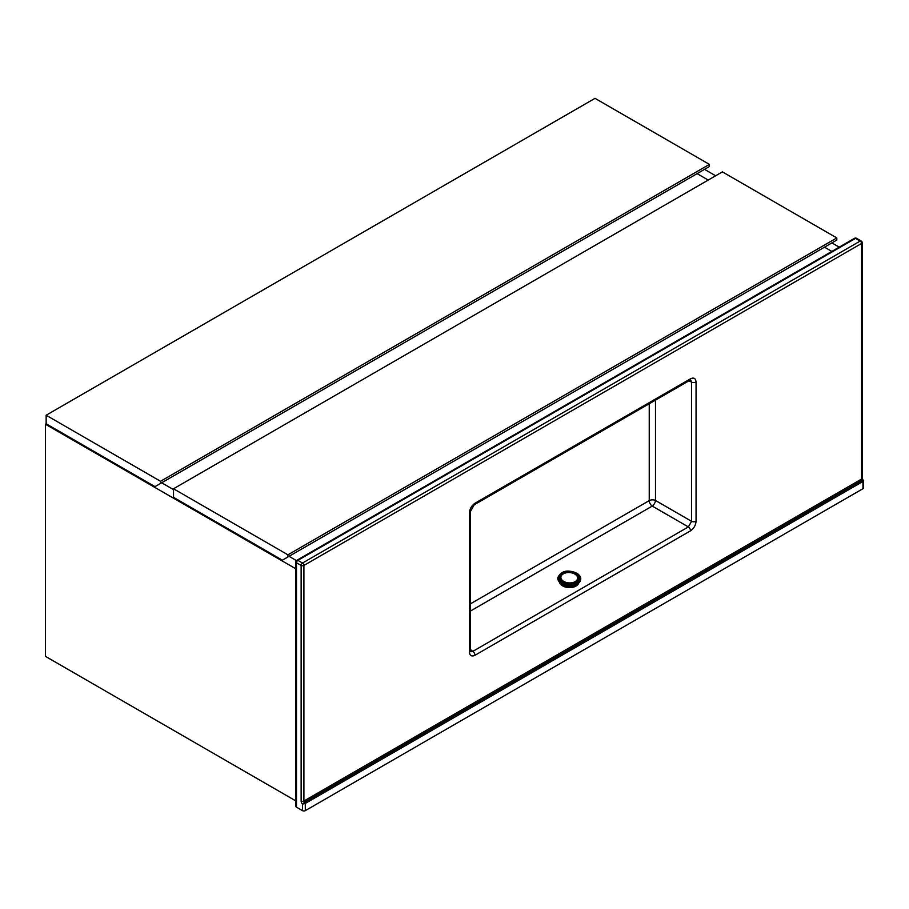 <?xml version="1.0" encoding="UTF-8"?>
<svg xmlns="http://www.w3.org/2000/svg" width="909" height="909" viewBox="0 0 909 909"><rect width="100%" height="100%" fill="white"/><g stroke="black" fill="none" stroke-linecap="round" stroke-linejoin="round"><path stroke-width="1.36" d="M831.826 251.418L824.486 247.18L831.826 251.418M708.225 180.062L697.112 173.642L708.225 180.062M704.52 169.358L715.633 175.778M831.894 242.908L839.234 247.146M161.666 482.781L173.517 489.621L161.666 482.781M289.039 556.319L296.459 560.603L289.039 556.319M295.925 568.852L45.45 424.242L45.45 656.366L295.925 800.965M45.45 424.242L46.189 423.81M287.926 554.82L836.803 237.931L836.803 240.067L282.369 560.171L173.517 497.325L173.517 488.769L287.926 554.82L287.926 556.956M836.803 237.931L722.394 171.881L173.517 488.769M160.552 481.281L709.429 164.393L709.429 166.529L154.996 486.633L46.143 423.787L46.143 415.231L160.552 481.281L160.552 483.418M709.429 164.393L595.02 98.342L46.143 415.231M305.299 810.658L862.971 488.69L862.971 481.475L305.299 803.442L305.299 810.658A1.966 1.136 180 0 1 302.515 810.658L296.493 807.192A1.966 1.136 180 0 1 295.925 806.385L295.925 561.955A1.966 1.136 0 0 0 296.493 562.762L296.493 807.192M302.515 810.658L302.515 804.113L305.299 803.442L304.606 802.238L302.515 804.113A2.943 1.704 60 0 1 301.129 801.034A1.966 1.136 180 0 0 303.913 801.034L304.606 802.238L862.277 480.27L861.584 479.066L861.584 243.464L303.913 565.432L303.913 801.034L861.584 479.066A1.966 1.136 0 0 0 862.164 478.259L863.55 480.884L863.55 487.894A1.966 1.136 180 0 1 862.971 488.69M474.305 504.734L470.396 511.506A3.272 1.886 180 0 1 469.442 512.846C469.794 508.779 471.635 505.574 474.987 503.234A3.272 1.886 -120 0 1 474.305 504.734L689.829 380.303A3.272 1.886 -120 0 0 690.51 378.803C693.851 377.28 695.703 378.349 696.055 382.007L696.055 521.232C695.703 525.3 693.851 528.493 690.51 530.833A3.272 1.886 -120 0 0 688.352 526.925L691.59 521.323L691.59 382.098L690.635 379.985M690.556 379.951L689.829 380.303M470.453 651.526L470.396 650.73A3.272 1.886 180 0 1 469.442 652.06L469.442 512.846M470.532 651.583L472.828 651.355L688.352 526.925L652.253 506.086L470.396 611.075M696.055 382.007A3.272 1.886 180 0 1 691.59 382.098L688.795 380.905M696.055 521.232A3.272 1.886 180 0 1 691.59 521.323L655.491 500.484L655.491 400.13M690.51 530.833L474.987 655.264A3.272 1.886 -120 0 0 472.828 651.355L470.396 649.526M862.971 481.475L862.277 480.27L862.971 480.531M578.647 583.158A9.829 6.056 -176.4 0 1 571.829 587.453A9.829 6.056 -176.4 0 1 562.092 585.544A9.829 6.056 -176.4 0 1 559.308 581.953M577.965 583.692A9.829 6.056 -176.4 0 1 576.363 585.112L575.67 585.521A9.829 6.056 -176.4 0 1 562.501 584.998L561.83 583.93M575.715 584.885L575.67 585.521L575.056 585.123M563.182 584.601L562.501 584.998L562.535 584.305M561.796 584.532A9.829 6.056 -176.4 0 1 559.91 582.555M474.987 655.264C471.635 656.798 469.794 655.73 469.442 652.06M474.987 503.234L690.51 378.803M301.129 801.034L301.129 565.432L296.493 562.762A1.966 1.136 120 0 1 297.891 560.353L302.515 563.035L860.198 241.055L855.562 238.385L297.891 560.353A1.966 1.136 -120 0 0 296.902 560.262L854.585 238.283A1.966 1.136 -120 0 1 855.562 238.385A1.966 1.136 120 0 1 856.551 238.283A1.966 1.966 0 0 0 854.585 238.283M470.396 603.86L649.242 500.609L649.242 403.744M652.253 506.086A4.59 2.261 120 0 0 655.491 500.484A4.59 2.647 180 0 0 649.242 500.609A4.59 2.647 60 0 0 652.253 506.086M861.175 240.965A1.966 1.136 120 0 0 860.198 241.055A1.966 1.136 -120 0 1 861.584 243.464A1.966 1.136 0 0 0 862.164 242.658A1.966 1.966 0 0 0 861.175 240.965L856.551 238.283M302.515 563.035A1.966 1.136 120 0 0 301.129 565.432A1.966 1.136 180 0 0 303.913 565.432A1.966 1.136 -120 0 0 302.515 563.035M575.886 584.714A11.135 6.863 -176.4 0 1 561.842 583.828M557.785 577.863A11.465 7.067 3.6 0 0 557.774 577.988A11.465 7.067 3.6 0 0 561.114 583.385A11.465 7.067 3.6 0 0 573.386 585.453A11.465 7.067 3.6 0 0 580.658 579.419A11.465 7.067 3.6 0 0 580.669 579.294M580.681 579.169A11.465 7.067 -176.4 0 1 573.409 585.191A11.465 7.067 -176.4 0 1 561.126 583.124A11.465 7.067 -176.4 0 1 557.796 577.726L561.16 583.521C570.897 587.544 577.397 586.169 580.658 579.419L580.681 579.169C581.078 577.51 579.919 575.579 577.181 573.352C567.591 569.273 561.126 570.738 557.796 577.726M561.876 581.953A10.476 6.454 3.6 0 0 576.681 582.544A10.476 6.454 3.6 0 0 576.692 573.397A10.476 6.454 3.6 0 0 561.887 572.806A10.476 6.454 3.6 0 0 561.876 581.953M575.874 573.863A9.329 5.749 -176.4 0 1 575.863 581.999A9.329 5.749 -176.4 0 1 562.694 581.476A9.329 5.749 -176.4 0 1 562.705 573.352A9.329 5.749 -176.4 0 1 575.874 573.863M575.204 581.624A8.397 5.17 3.6 0 0 575.215 574.306A8.397 5.17 3.6 0 0 563.364 573.829A8.397 5.17 3.6 0 0 563.341 581.158A8.397 5.17 3.6 0 0 575.204 581.624M470.396 650.73L470.396 511.506M862.164 478.259L862.164 242.658M296.902 560.262A1.966 1.966 0 0 0 295.925 561.955"/></g></svg>
